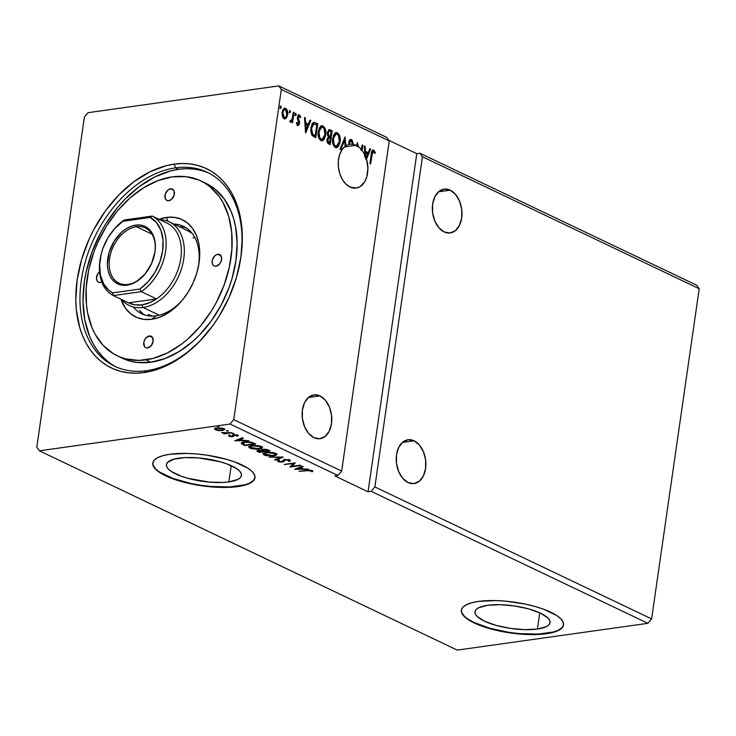 <?xml version="1.0" encoding="UTF-8"?>
<svg xmlns="http://www.w3.org/2000/svg" width="736" height="736" viewBox="0 0 736 736"><rect width="100%" height="100%" fill="white"/><g stroke="black" fill="none" stroke-linecap="round" stroke-linejoin="round"><path stroke-width="1.1" d="M450.174 190.164L438.518 191.802L450.174 190.164L444.388 189.106L439.015 191.378L434.893 196.659L432.639 204.12L432.593 212.64L434.764 220.92L438.822 227.691L444.158 231.932A22.126 14.656 -98 0 1 432.326 208.555A22.126 14.656 -98 0 1 444.084 189.143A22.126 14.656 -98 0 1 450.174 190.164A22.126 14.656 -98 0 1 462.006 213.55A22.126 14.656 -98 0 1 450.239 232.962A22.126 14.656 -98 0 1 444.158 231.932L449.944 232.999L455.308 230.718L459.439 225.446L461.693 217.976L461.739 209.456L459.568 201.186L455.501 194.405L450.174 190.164M414.064 440.781L402.408 442.419L414.064 440.781L408.268 439.714L402.905 441.996L398.783 447.267L396.52 454.738L396.474 463.257L398.645 471.537L402.712 478.308L408.038 482.549A22.126 14.656 -98 0 1 396.216 459.163A22.126 14.656 -98 0 1 407.974 439.751A22.126 14.656 -98 0 1 414.064 440.781A22.126 14.656 -98 0 1 425.886 464.168A22.126 14.656 -98 0 1 414.129 483.57A22.126 14.656 -98 0 1 408.038 482.549L413.834 483.607L419.198 481.335L423.32 476.054L425.583 468.593L425.629 460.074L423.448 451.794L419.391 445.022L414.064 440.781M319.967 395.904L308.31 397.541L319.967 395.904L314.18 394.846L308.807 397.127L304.686 402.399L302.432 409.86L302.386 418.379L304.557 426.659L308.614 433.44L313.95 437.681A22.126 14.656 -98 0 1 302.119 414.294A22.126 14.656 -98 0 1 313.876 394.882A22.126 14.656 -98 0 1 319.967 395.904A22.126 14.656 -98 0 1 331.798 419.29A22.126 14.656 -98 0 1 320.031 438.702A22.126 14.656 -98 0 1 313.95 437.681L319.737 438.739L325.1 436.457L329.231 431.186L331.485 423.724L331.531 415.205L329.36 406.925L325.294 400.145L319.967 395.904M356.077 145.296L344.43 146.933L356.077 145.296L352.857 144.284L349.646 144.32A22.126 14.656 -98 0 1 349.996 144.265A22.126 14.656 -98 0 1 356.077 145.296A22.126 14.656 -98 0 1 356.822 145.673A22.126 14.656 82 0 0 356.077 145.296M350.63 141.036L348.938 142.747L349.02 144.412A22.126 14.656 -98 0 0 348.836 144.449A22.126 14.656 -98 0 1 349.02 144.412L349.646 144.32L349.655 142.186L350.658 140.889L351.762 141.468L352.434 143.989L353.142 143.575L352.139 140.144L350.483 139.426L349.131 141.036L348.846 144.504A22.126 14.656 82 0 0 345.846 145.848A22.126 14.656 -98 0 1 348.846 144.504L348.818 142.287C349.131 140.208 349.996 139.27 351.403 139.49L350.778 139.582L352.516 143.658L353.142 143.575L351.403 139.49L350.078 139.463M345.221 145.93L345.846 145.848L345.083 136.859L339.977 149.307L340.786 149.693L344.66 140.254L345.101 146.372L341.798 150.034L339.471 155.103L338.33 161.138L338.477 167.615L339.894 173.963L342.461 179.63L345.948 184.129L350.06 187.064A22.126 14.656 -98 0 1 338.477 167.615A22.126 14.656 -98 0 1 345.101 146.372L344.66 140.254L344.034 140.337L344.66 140.254L340.786 149.693L339.977 149.307L345.083 136.859L345.846 145.848L345.221 145.93A22.126 14.656 82 0 0 345.074 146.032A22.126 14.656 -98 0 1 345.221 145.93L344.65 137.926L345.221 145.93M537.418 629.05L539.755 612.812L537.418 629.05L524.75 629.657L510.232 628.369L496.046 625.37L484.371 621.129L476.983 616.28L475.281 613.861L475.005 611.57L476.174 609.491L478.731 607.715L487.6 605.296A37.932 11.408 8.2 0 1 528.678 608.893A37.932 11.408 8.2 0 1 550.05 622.582A37.932 11.408 8.2 0 1 537.418 629.05A37.932 11.408 8.2 0 1 496.34 625.453A37.932 11.408 8.2 0 1 474.968 611.763A37.932 11.408 8.2 0 1 487.6 605.296L500.268 604.688L514.795 605.986L528.972 608.976L540.647 613.226L548.035 618.074L549.737 620.485L550.013 622.776L548.844 624.855L546.287 626.64L537.418 629.05M152.821 462.852A51.621 15.52 -171.8 0 0 182.234 481.372A51.621 15.52 -171.8 0 0 237.838 486.183L237.783 486.588A51.621 15.52 8.2 0 1 181.875 481.684A51.621 15.52 8.2 0 1 152.784 463.054A51.621 15.52 8.2 0 1 169.979 454.25L163.162 455.612L157.909 457.534L154.422 459.963L152.83 462.788L153.208 465.906L155.526 469.2L159.712 472.54L165.591 475.796L181.479 481.574L190.872 483.874L210.79 486.846L229.66 487.324L244.6 485.226L249.854 483.294L253.34 480.875L254.932 478.05L254.555 474.932L252.236 471.638L248.05 468.298L234.821 461.987L226.283 459.264L206.991 455.179L196.972 453.983L187.211 453.422L169.979 454.25A51.621 15.52 8.2 0 1 225.888 459.154A51.621 15.52 8.2 0 1 254.978 477.784A51.621 15.52 8.2 0 1 237.783 486.588L237.838 486.183A51.621 15.52 -171.8 0 0 255.006 477.581M461.389 610.006A51.621 15.52 -171.8 0 0 490.802 628.526A51.621 15.52 -171.8 0 0 546.406 633.337L546.351 633.742A51.621 15.52 8.2 0 1 490.452 628.838A51.621 15.52 8.2 0 1 461.352 610.208A51.621 15.52 8.2 0 1 478.547 601.404L471.73 602.766L466.477 604.688L462.99 607.117L461.398 609.942L461.776 613.06L464.103 616.354L468.28 619.694L474.159 622.95L490.047 628.728L499.45 631.028L519.368 634L538.228 634.478L553.168 632.38L558.431 630.448L561.918 628.029L563.5 625.204L563.123 622.086L560.804 618.792L556.618 615.452L543.398 609.141L534.86 606.418L525.458 604.118L505.54 601.146L495.788 600.576L478.547 601.404A51.621 15.52 8.2 0 1 534.456 606.308A51.621 15.52 8.2 0 1 563.546 624.938A51.621 15.52 8.2 0 1 546.351 633.742L546.406 633.337A51.621 15.52 -171.8 0 0 563.574 624.735M146.381 370.723A107.465 73.72 -64.5 0 0 208.021 331.89A107.465 73.72 115.5 0 1 146.381 370.723A107.465 73.72 115.5 0 1 114.742 366.28A107.465 73.72 115.5 0 1 86.176 258.768A107.465 73.72 115.5 0 1 175.61 167.845L174.073 164.137A110.409 75.744 115.5 0 1 239.347 265.917A110.409 75.744 115.5 0 1 207.699 332.286A110.409 75.744 115.5 0 1 144.035 372.582L146.381 370.723L144.035 372.582L152.14 370.953L168.461 364.752L184.423 354.853L199.401 341.624L212.842 325.588L218.813 316.701L228.979 297.62L236.458 277.408L240.957 256.855L242.31 236.744L240.47 217.847L235.502 200.891L231.895 193.347L227.59 186.53L222.622 180.495L217.046 175.306L210.91 171.019L204.277 167.67L197.202 165.287L189.768 163.889L182.031 163.512L174.073 164.137L165.977 165.766L149.656 171.957L133.694 181.856L118.708 195.086L105.276 211.131L93.904 229.365L89.139 239.099L81.659 259.302L77.16 279.855L75.799 299.966L76.323 309.617L79.746 327.63L82.616 335.818L86.222 343.362L90.528 350.189L95.487 356.215L101.071 361.404L107.208 365.7L113.841 369.049L120.906 371.432L128.349 372.821L136.086 373.207L144.035 372.582A110.409 75.744 115.5 0 1 77.16 279.855A110.409 75.744 115.5 0 1 174.073 164.137L175.61 167.845A107.465 73.72 115.5 0 1 207.248 172.288A107.465 73.72 115.5 0 1 239.246 266.423A107.465 73.72 -64.5 0 0 175.61 167.845L178.655 169.289L175.61 167.845A107.465 73.72 -64.5 0 0 81.282 280.471A107.465 73.72 -64.5 0 0 146.381 370.723M228.841 481.896L231.187 465.658L228.841 481.896A37.932 11.408 8.2 0 1 187.772 478.299A37.932 11.408 8.2 0 1 166.4 464.609A37.932 11.408 8.2 0 1 179.032 458.142A37.932 11.408 8.2 0 1 220.101 461.739A37.932 11.408 8.2 0 1 241.482 475.428A37.932 11.408 8.2 0 1 228.841 481.896L222.879 482.439L209.015 482.089L187.478 478.216L181.203 476.21L171.488 471.574L168.415 469.126L166.704 466.707L166.437 464.416L167.596 462.337L174.018 459.144L185.003 457.599L198.858 457.948L220.395 461.822L226.67 463.827L236.394 468.464L239.458 470.911L241.169 473.331L241.445 475.622L240.276 477.701L237.719 479.486L228.841 481.896M699.2 288.733L651.618 618.902L374.872 486.928L422.455 156.75L699.2 288.733L422.455 156.75L419.906 153.217L696.652 285.191L699.2 288.733L651.618 618.902L647.919 623.318L371.174 491.344L374.872 486.928L651.618 618.902L647.919 623.318L457.24 650.1L39.348 450.809L230.037 424.037L337.971 475.511L334.843 475.944L368.055 491.786L371.174 491.344L647.919 623.318L457.24 650.1L39.348 450.809L36.8 447.267L39.348 450.809L230.037 424.037L233.735 419.621L281.318 89.442L389.243 140.916L341.67 471.086L233.735 419.621L341.67 471.086L337.971 475.511L230.037 424.037L233.735 419.621L281.318 89.442L278.76 85.9L88.081 112.682L84.382 117.098L36.8 447.267L84.382 117.098L88.081 112.682L278.76 85.9L386.694 137.374L278.76 85.9L281.318 89.442L389.243 140.916L386.694 137.374L389.243 140.916L341.67 471.086L337.971 475.511L334.843 475.944L368.055 491.786L416.778 153.649L388.81 140.318L416.778 153.649L419.906 153.217L416.778 153.649L368.055 491.786L371.174 491.344L374.872 486.928L422.455 156.75L419.906 153.217L696.652 285.191L699.2 288.733M332.175 130.704L328.845 129.775L327.382 132.636L327.437 134.955L328.394 136.933L327.235 138.644L327.078 141.551L327.897 143.364L330.16 144.624L332.175 130.704L331.55 130.787L329.59 144.348L331.55 130.787L332.175 130.704L329.323 129.61L327.382 132.636L328.394 136.933L327.06 139.454C326.756 141.662 327.336 143.161 328.799 143.971L330.16 144.624L332.175 130.704M315.514 122.756L313.573 122.443L312.036 123.906L310.656 130.557L311.926 135.268L315.762 137.752L317.768 123.832L313.83 122.397L310.831 127.779L312.064 135.452L315.762 137.752L317.768 123.832L317.142 123.924L315.183 137.485L317.142 123.924L315.514 122.756M284.703 119.02L286.184 117.539L286.985 114.945L285.734 118.211L286.359 118.119L287.61 114.853L286.985 114.945L286.598 110.446L284.998 108.404C286.755 109.885 287.417 112.065 286.985 114.945L287.61 114.853C288.043 111.973 287.38 109.793 285.623 108.312L284.363 108.22L285.623 108.312L284.685 108.146L282.146 112.249L282.348 116.214L284.105 118.846L286.359 118.119L287.702 113.933L286.562 109.094L284.354 108.229L282.891 109.774L282.081 112.737L283.02 117.834L284.731 119.02L286.359 118.119L284.722 119.02M290.518 121.9L292.054 120.842L291.428 120.934L292.054 120.842L291.833 122.342L292.578 122.7L294.05 112.525L293.305 112.166L292.091 119.342L290.002 121.284L290.978 121.946L292.054 120.842L291.833 122.342L292.578 122.7L294.05 112.525L293.425 112.608L292.008 122.424L293.425 112.608L294.05 112.525L293.305 112.166L292.192 119.02L290.821 120.713L290.508 120.373L290.002 121.284L290.904 121.964L290.288 122.056M296.424 122.627L297.224 124.154L297.85 124.062L297.05 122.535L296.488 123.206L297.721 125.341L299.055 124.78L299.543 121.872L298.126 117.364L299.175 116.122L300.141 117.714L300.5 116.297L299.009 114.761L297.611 116.086L297.39 118.744L298.788 122.792L298.181 124.08L297.05 122.535L296.488 123.206L297.298 124.991L298.227 125.433L297.602 125.516M372.756 150.107L373.732 150.144C372.149 150.162 371.321 151.506 371.257 154.174L369.904 163.576L370.65 163.935L372.471 152.288L373.538 151.57L374.799 153.511L375.332 152.619L373.732 150.144L372.664 150.162L371.892 151.174L369.904 163.576L370.65 163.935L371.984 154.67L371.358 154.753L370.07 163.659L371.358 154.753L371.984 154.67L373.538 151.57L374.799 153.511L375.332 152.619L373.732 150.144L372.434 150.107M305.698 132.958L310.813 120.52L310.003 120.134L308.366 124.117L305.642 122.82L305.293 117.88L304.483 117.493L305.578 132.903L310.813 120.52L310.003 120.134L308.366 124.117L305.642 122.82L305.293 117.88L304.483 117.493L305.698 132.958M295.191 113.261L295.642 114.715L296.268 114.632L295.403 113.234L295.476 115.497L296.286 114.209L295.403 113.224L295.228 115.258L296.231 114.825L294.851 115.58M280.158 106.094L280.618 107.548L281.244 107.465L280.37 106.067L280.453 108.33L281.244 107.465L281.042 106.242L280.37 106.067L280.195 108.091L280.738 108.348L281.244 107.465L279.827 108.413M289.478 110.538L289.929 111.992L290.554 111.9L289.69 110.501L289.763 112.764L290.573 111.697L289.69 110.501L289.515 112.534L290.518 112.102L289.138 112.856M321.586 140.898L324.153 138.386L325.22 133.814L324.484 128.653L322.396 126.049C324.797 128.128 325.689 131.137 325.091 135.084L325.717 135.001C326.315 131.045 325.422 128.036 323.021 125.957L321.512 125.819L323.021 125.957L321.788 125.746L318.256 131.514C317.621 135.507 318.532 138.543 320.97 140.622L322.138 140.815L325.79 134.366L325.11 128.57L322.58 125.792L321.273 125.893L319.442 127.742L318.118 132.793L318.854 138.009L321.411 140.778L322.718 140.65L324.153 139.38L325.717 135.001L325.091 135.084L321.825 140.834M335.984 147.761L338.266 145.82L339.627 140.686L338.891 135.525L336.803 132.912C339.204 134.992 340.096 138.009 339.489 141.956L340.115 141.864C340.722 137.917 339.83 134.909 337.428 132.83L335.91 132.682L337.428 132.83L336.186 132.618L332.654 138.377C332.028 142.37 332.939 145.415 335.377 147.494L336.545 147.688L340.198 141.238L339.517 135.433L336.987 132.664L335.68 132.765L333.84 134.614L332.525 139.665L333.252 144.872L335.818 147.651L337.125 147.522L338.56 146.252L340.115 141.864L339.489 141.956L336.232 147.706M357.42 142.747L356.822 145.673L356.196 145.765A22.126 14.656 -98 0 1 357.806 146.804A22.126 14.656 82 0 0 356.196 145.765L356.822 145.673L357.254 142.664L358.432 146.712L357.42 142.747M350.06 187.064L356.178 188.085L360.024 186.677L364.716 181.718L366.786 176.87L367.908 168.204L366.5 159.197L370.668 149.058L369.858 148.672L368.221 152.665L365.498 151.368L365.148 146.427L364.338 146.041L364.992 155.204L362.112 150.402L362.848 145.332L362.103 144.974L361.44 149.564A22.126 14.656 82 0 0 358.432 146.712A22.126 14.656 -98 0 1 361.44 149.564L360.815 149.656A22.126 14.656 -98 0 1 361.486 150.494L362.112 150.402L362.848 145.332L362.103 144.974L361.44 149.564L360.815 149.656A22.126 14.656 82 0 1 361.486 150.494L362.112 150.402A22.126 14.656 -98 0 1 364.992 155.204L364.366 155.287A22.126 14.656 -98 0 1 365.314 157.587A22.126 14.656 82 0 0 364.366 155.287L364.992 155.204L364.338 146.041L365.148 146.427L364.522 146.519L365.148 146.427L365.498 151.368L364.872 151.45L368.221 152.665L367.595 152.748L368.221 152.665L369.858 148.672L370.668 149.058L370.042 149.15L370.668 149.058L366.5 159.197A22.126 14.656 -98 0 1 356.15 188.085A22.126 14.656 -98 0 1 350.06 187.064M357.07 143.925L357.806 146.804L358.432 146.712L357.806 146.804L357.07 143.925M215.896 429.171L215.482 429.833L218.813 430.606L222.723 430.496L224.581 429.3L222.171 428.15L217.276 427.901L214.636 429.088L217 430.339L222.373 430.551L224.618 429.53L223.753 428.674L216.908 427.947L214.636 428.978M232.061 432.722L221.591 432.584L224.498 433.32L223.321 433.486L224.066 433.844L232.061 432.722L221.591 432.584L224.498 433.32L223.321 433.486L224.066 433.844L232.061 432.722M233.928 434.544L233.597 436.42L233.901 434.764L233.818 435.344L234.462 434.737L236.596 435.408L236.67 434.948L236.78 436.006L237.949 436.108L237.498 435.224L233.616 434.801L231.822 436.356L228.786 435.482L229.089 436.328L231.803 436.77L233.597 436.42L234.048 435.224L237.949 436.108L237.719 435.344L233.827 434.774L232.548 435.16L232.153 436.282L228.786 435.482L229.089 436.328L228.905 434.682M253.534 442.962L248.372 441.766L242.595 442.336L241.399 443.633L244.84 445.565L255.778 444.029L253.534 442.962L244.49 441.94C242.135 442.198 241.123 442.787 241.463 443.716L244.84 445.565L255.778 444.029L253.534 442.962M270.186 450.901L267.039 449.549L264.104 449.227L261.74 449.622L261.593 450.441L258.695 450.294L256.882 450.984L259.247 452.438L270.186 450.901L268.244 449.981L262.853 449.328L261.593 450.441L256.882 450.966L259.247 452.438L270.186 450.901M283.222 457.12L269.054 457.111L280.517 457.461L274.574 459.752L275.384 460.138L283.102 457.056L269.054 457.111L280.517 457.461L274.574 459.752L275.384 460.138L283.222 457.12M300.113 465.17L291.971 466.32L295.274 462.861L284.326 464.398L293.232 463.606L289.92 467.066L300.858 465.529L291.971 466.32L295.274 462.861L284.326 464.398L293.232 463.606L289.92 467.066L300.858 465.529L300.113 465.17M312.542 471.702L311.972 470.654L306.369 470.35L298.982 471.39L309.286 470.516L312.542 471.702L311.834 470.589L308.991 470.102L298.982 471.39L307.068 470.258L307.004 470.718L310.859 470.819L311.319 471.647L312.542 471.702L312.754 470.635M294.639 469.32L308.678 469.255L303.37 468.887L300.647 467.59L303.158 466.624L302.349 466.238L294.639 469.32L308.678 469.255L303.37 468.887L300.647 467.59L303.158 466.624L302.349 466.238L294.639 469.32M289.644 460.009L284.16 459.54L281.327 461.748L279.119 461.389L279.33 460.635L277.564 460.966L279.091 461.923L281.916 462.116L283.664 461.647L285.375 459.807L288.42 460.12L288.926 460.478L288.273 461.168L290.251 460.791L289.644 460.009L284.639 459.448L284.538 460.074L288.576 460.193L288.273 461.168L289.432 461.38L290.288 460.681L289.644 460.009M273.7 455.924L276.083 455.29L276.764 454.204L273.461 452.64L267.232 452.263L263.074 453.707L263.819 454.774L266.073 455.602L273.203 455.989L276.81 454.517L275.669 453.339L266.202 452.382L263.046 453.799L264.224 454.986L273.7 455.924M259.302 449.061L261.685 448.417L262.356 447.332L259.054 445.768L252.301 445.446L248.667 446.835L251.298 448.638L257.14 449.236L262.402 447.644L261.262 446.476L251.795 445.51L248.648 446.927L249.817 448.114L259.302 449.061M234.784 440.772L248.823 440.717L243.515 440.349L240.792 439.052L243.303 438.086L242.494 437.699L234.784 440.772L248.823 440.717L243.515 440.349L240.792 439.052L243.303 438.086L242.494 437.699L234.784 440.772M233.652 433.955L234.122 433.67L233.588 433.412L231.96 433.522L233.938 433.532M227.939 431.232L228.408 430.946L227.875 430.689L226.246 430.799L228.224 430.808M218.62 426.788L219.098 426.503L218.564 426.245L216.936 426.356L218.914 426.365M461.831 612.665L464.158 615.958M468.335 619.298L474.214 622.555L490.102 628.332L509.404 632.408L519.423 633.604L538.292 634.082L553.233 631.985M558.486 630.053L561.973 627.633L563.555 624.8M153.263 465.511L155.59 468.804M159.767 472.135L172.997 478.446L190.937 483.469L200.836 485.254L210.855 486.45L229.715 486.928L244.656 484.831M249.909 482.899L253.405 480.479L254.987 477.646M311.383 470.424L312.368 470.893L311.438 470.847L311.319 471.647L311.31 470.276M311.291 470.396L311.19 471.077L311.291 470.396M310.932 470.304L310.859 470.819L310.932 470.304M300.757 466.854L300.647 467.59L300.757 466.854M302.524 468.492L301.99 468.492L302.524 468.492M297.27 468.51L296.442 468.51L297.27 468.51M300.665 467.443L300.021 467.139L300.665 467.443M297.215 468.915L299.846 467.903L299.948 467.158L299.846 467.903L301.926 468.896L302.018 468.252L301.926 468.896L297.215 468.915L297.326 468.179L297.215 468.915L299.846 467.903L301.926 468.896L297.215 468.915M292.017 465.989L290.582 466.192L292.017 465.989M293.305 463.137L293.232 463.606L293.305 463.137M285.145 464.287L285.071 464.756L285.145 464.287M294.74 462.935L291.971 466.32L294.74 462.935M290.085 460.276L289.432 461.38L289.552 460.589L288.963 460.478L290.361 459.991M288.576 460.193L288.273 461.168M288.392 460.377L288.696 459.393L288.392 460.377M284.032 460.911L284.63 459.448L281.584 461.72L279.229 461.444L279.33 460.635L278.079 460.451L278.098 461.601L282.376 462.07L283.664 461.647L284.142 460.11L284.032 460.911M284.657 459.282L283.664 461.647L283.774 460.856L282.495 461.27L283.838 460.8L284.298 459.678M282.477 461.389L282.376 462.07L282.477 461.389M278.898 461.049L278.208 460.8L278.098 461.601L277.868 460.598M278.079 460.451L278.098 461.601M279.229 461.444L279.33 460.635M279.45 459.834L279.34 460.653M277.748 460.478L279.202 461.132M281.41 457.065L280.526 457.406L281.41 457.065M275.494 459.393L275.384 460.138L275.494 459.393M264.574 454.287L264.638 453.496L267.012 452.281L274.574 453.514L274.657 452.953L275.236 454.811L271.216 455.713L266.138 455.124L264.436 453.854L266.947 452.732L274.574 453.514L275.457 454.434L272.955 455.575L264.344 454.195L264.224 454.986L264.344 454.195L263.258 453.394M276.718 454.112L275.172 454.866M263.212 453.321L264.813 454.388M274.749 454.968L276.81 454.002M275.264 453.063L275.558 453.726M264.546 453.063L264.436 453.854M275.457 454.434L275.448 453.247M268.925 450.303L268.364 450.377L268.925 450.303M263.736 451.03L263.175 451.104L263.736 451.03M259.339 451.794L259.247 452.438L259.339 451.794M257.204 450.524L258.253 451.113L257.876 451.784L257.296 450.607M261.703 449.65L261.593 450.441L261.62 449.549M259.238 449.898L258.833 450.69M262.678 450.368L263.663 449.245L267.462 450.294L267.554 449.696L268.318 450.699L268.41 450.055L268.318 450.699L264.252 451.278L262.816 450.515L263.598 449.678L268.318 450.699L264.252 451.278L262.862 450.45M259.624 451.922L258.851 451.554L259.182 450.266L262.752 451.251L262.853 450.533L263.129 451.435L263.221 450.763L263.129 451.435L259.624 451.922L258.851 451.554L259.118 450.69L263.129 451.435L259.624 451.922M262.816 450.515L262.715 449.346M258.851 451.554L258.262 451.012L259.118 450.69M250.176 447.424L250.231 446.632L252.604 445.418L260.167 446.642L260.25 446.08L260.838 447.939L256.809 448.85L252.209 448.39L250.028 446.982L252.54 445.869L260.167 446.642L261.059 447.571L258.548 448.702L249.936 447.322L249.817 448.114L249.936 447.322L248.851 446.531M262.31 447.24L260.774 448.003M248.814 446.448L250.406 447.525M260.342 448.095L262.402 447.129M260.857 446.191L261.151 446.862M250.139 446.191L250.028 446.982M261.059 447.571L261.041 446.375M254.518 443.431L253.957 443.504L254.518 443.431M244.932 444.921L244.84 445.565L244.932 444.921M243.469 444.167L243.377 444.866L243.469 444.167M241.518 442.833L243.487 444.075L241.574 442.916L241.463 443.716L241.528 442.86M241.288 443.238L241.463 443.716M242.898 442.824L243.312 442.023M242.889 443.753L242.898 443.008L245.3 441.839L250.838 442.538L250.912 442.069L253.11 443.449L253.202 442.805L253.911 443.836L245.217 445.059L242.889 443.753L245.226 442.29L250.838 442.538L253.911 443.836L254.003 443.182L253.911 443.836L245.217 445.059L242.889 443.753L243.009 442.216M240.902 438.306L240.792 439.052L240.902 438.306M242.668 439.944L242.135 439.944L242.668 439.944M237.415 439.962L236.587 439.972L237.415 439.962M240.81 438.904L240.166 438.592L240.81 438.904M237.36 440.367L239.991 439.355L240.092 438.619L239.991 439.355L242.07 440.349L242.162 439.705L242.07 440.349L237.36 440.367L237.47 439.631L237.36 440.367L239.991 439.355L242.07 440.349L237.36 440.367M228.786 435.482L229.089 436.328L232.604 436.706L233.597 436.42L233.818 435.344M230.028 436.163L229.908 435.592M232.622 435.096L232.364 436.172M232.484 435.372L232.558 434.902L232.484 435.372M237.949 436.108L237.498 435.224M237.59 435.27L237.001 435.224L237.59 435.27M236.596 435.408L236.78 436.006M236.955 435.151L236.716 434.608M233.901 435.04L232.604 436.706L232.484 435.942M233.597 436.42L233.79 435.565M229.779 435.74L229.209 435.528L229.089 436.328M229.098 435.473L230.009 435.795M232.337 435.951L233.717 435.62M233.846 434.783L233.735 435.51M224.13 433.375L224.066 433.844L224.13 433.375M214.792 428.692L215.482 429.833L215.593 429.042L214.903 427.901M224.452 429.134L223.293 429.612M222.447 430.036L222.373 430.551L222.447 430.036M214.802 428.435L215.915 429.18M223.164 429.64L224.535 429.06M216.467 429.695L215.924 429.014L217.727 427.864L222.778 428.812L222.842 428.324L223.358 429.281L221.076 430.256L216.467 429.695C215.538 428.987 215.933 428.527 217.663 428.306L222.778 428.812C223.744 429.511 223.367 429.98 221.637 430.201L216.467 429.695L216.126 428.094M222.778 428.812L223.376 429.438L223.486 428.554M373.732 150.144L373.106 150.227L374.707 152.711L375.332 152.619L374.541 152.978L374.063 151.23L372.554 150.089M372.72 151.607L371.846 152.37L371.358 154.753L372.591 151.607L373.538 151.57M304.511 117.898L305.293 117.88L304.667 117.972L305.017 122.912L308.366 124.117L305.017 122.912L304.511 117.898M309.865 120.456L310.813 120.52L310.187 120.603L305.514 131.983L309.865 120.456M305.127 124.485L305.504 129.656L306.121 129.573L305.753 124.402L305.127 124.485L305.504 129.656L306.121 129.573L305.753 124.402L307.841 125.396L306.121 129.573L307.841 125.396L305.127 124.485M298.512 114.871L299.368 114.871L297.372 117.061L297.39 118.744L298.77 123.041L297.694 124.09M299.368 114.871L298.742 114.954L300.076 117.07L300.702 116.978L298.825 114.77M298.549 116.205L297.5 117.447L299.276 116.159L300.141 117.714L300.702 116.978L299.984 117.19L299.58 115.782L298.384 114.853M298.65 116.242L299.276 116.159M298.163 118.413L298.126 117.364L297.5 117.447L298.181 119.931L298.807 119.839L298.163 118.413M299.506 121.661L298.807 119.839L298.181 119.931L298.88 121.753L299.506 121.661L298.88 121.753L298.899 123.427L299.524 123.344L299.506 121.661M297.721 125.341L299.524 123.344L297.096 125.424M297.749 125.479L298.945 123.022L297.491 118.238L298.448 116.187M297.399 124.2L296.562 123.078M295.136 115.598L295.66 114.512L295.256 113.298M290.352 122.038L291.428 120.934L289.892 121.992M290.278 120.787L290.821 120.713L290.278 120.787M290.26 120.824L290.821 120.713M280.112 108.431L280.637 107.346L280.232 106.14M286.184 117.539L286.543 116.748M284.354 117.778L282.836 116.84L282.182 114.089L282.569 111.394L283.875 109.627M284.823 109.655C283.397 109.508 282.541 110.51 282.265 112.682L282.891 112.599C283.167 110.428 284.022 109.416 285.448 109.563L286.865 114.494C286.58 116.674 285.724 117.705 284.289 117.594L282.891 112.599L282.265 112.682L283.664 117.686L284.602 117.696M284.482 109.544L286.276 110.382L286.948 113.096L286.313 116.38L284.777 117.714L283.185 116.122L282.845 112.939L283.728 110.225L285.448 109.563M284.298 117.788L284.924 117.705L284.289 117.594M289.423 112.875L289.947 111.789L289.542 110.575M313.527 122.461L314.888 122.848L313.159 122.489M314.594 136.059L312.018 134.412L310.886 131.477L311.402 126.261L313.343 124.016L310.951 128.22L312.018 134.412L314.594 136.059M316.811 124.908L315.22 135.976L314.106 135.829L312.018 134.412L312.644 134.329L311.576 128.138L310.951 128.22L311.576 128.138L313.968 123.924L313.343 124.016L316.811 124.908L315.22 135.976L312.22 133.713L311.576 128.138L312.331 125.424L313.481 124.09L316.811 124.908M321.512 125.819L320.648 125.976M321.926 139.27L319.847 138.782L318.329 135.093L318.826 130.033L320.528 127.576M320.804 127.438L321.862 127.356M321.549 127.3L318.375 131.956L321.844 127.236L322.837 127.402C324.751 129.076 325.459 131.496 324.972 134.651L322.064 139.334L321.144 139.178C319.212 137.476 318.504 135.038 319.001 131.873L318.375 131.956C317.878 135.12 318.596 137.558 320.519 139.27L321.752 139.343M329.02 129.692L331.55 130.787L328.845 129.683M329.038 131.21L327.502 133.087L328.127 132.995L327.502 133.087L328.311 136.132L329.47 136.859L330.096 136.767L328.937 136.04L328.127 132.995L329.351 131.109L331.218 131.772L330.473 136.951L329.848 137.043L330.473 136.951L328.587 136.362L327.575 134.752L327.621 132.498L328.624 131.21M328.642 138.064L327.189 139.877L327.805 139.785L327.189 139.877L328.228 142.563L328.854 142.471L327.805 139.785L328.928 137.963L330.271 138.377L329.627 142.839L329.001 142.931L329.627 142.839L327.824 142.306L327.134 140.705L328.21 138.064M328.854 142.471L327.768 140.199L328.109 138.736L329.185 137.963L330.271 138.377L329.627 142.839L328.854 142.471M335.91 132.682L335.055 132.848M336.324 146.142L334.254 145.654L332.736 141.965L333.224 136.896L334.926 134.449M335.211 134.311L336.269 134.219M335.956 134.173L332.773 138.828L336.251 134.099L337.244 134.265C339.158 135.948 339.866 138.368 339.37 141.514L336.472 146.197L335.552 146.05C333.62 144.339 332.902 141.91 333.399 138.736L332.773 138.828C332.286 141.993 332.994 144.431 334.926 146.133L336.159 146.216M344.034 140.337L340.29 149.454L344.034 140.337M350.032 140.981L349.03 142.278L349.02 144.412L349.646 144.32L348.984 144.228L349.609 144.146L349.563 142.664L348.938 142.747L351.256 140.944L352.434 143.989L353.142 143.575L352.406 143.732L352.029 141.257L350.778 139.582L351.403 139.49M350.327 140.944L351.256 140.944M362.048 145.332L362.848 145.332L362.222 145.415L361.486 150.494L362.048 145.332M364.366 146.436L364.872 151.45L367.595 152.748L364.872 151.45L364.366 146.436M369.72 148.994L365.875 159.289L366.5 159.197L365.875 159.289A22.126 14.656 82 0 0 365.452 157.973A22.126 14.656 -98 0 1 365.875 159.289L369.72 148.994M364.982 153.033L365.314 157.587L365.939 157.495L365.608 152.941L364.982 153.033L365.314 157.587L365.939 157.495L365.608 152.941L367.696 153.934L366.077 157.881L365.452 157.973L366.077 157.881A22.126 14.656 82 0 0 365.939 157.495A22.126 14.656 -98 0 1 366.077 157.881L367.696 153.934L364.982 153.033M319.001 131.873L321.154 127.484L322.662 127.319L324.07 128.598L324.972 134.651L324.162 137.43L322.552 139.187L320.97 139.086L319.672 137.512L319.001 131.873M330.096 136.767L328.698 135.764L328.118 134.246L328.458 131.891L329.434 131.1L331.218 131.772L330.096 136.767M333.399 138.736L335.552 134.357L337.07 134.191L338.477 135.47L339.37 141.514L338.56 144.293L336.95 146.059L335.377 145.958L334.08 144.385L333.399 138.736M149.316 335.984A6.32 4.333 115.5 0 1 151.174 336.242A6.32 4.333 115.5 0 1 152.858 342.571A6.32 4.333 115.5 0 1 147.596 347.916L145.866 347.714L144.532 346.638L143.759 342.608L145.029 339.186L146.565 337.355L150.208 335.966L152.38 337.263L153.143 341.292L151.156 345.708L147.596 347.916A6.32 4.333 115.5 0 1 145.728 347.659A6.32 4.333 115.5 0 1 144.054 341.329A6.32 4.333 115.5 0 1 149.316 335.984L152.545 337.53L149.316 335.984M101.789 281.989A6.32 4.333 115.5 0 1 100.363 282.44L98.642 282.238L97.299 281.161L96.462 278.291L97.805 273.709L100.225 271.216M170.522 188.793A6.32 4.333 115.5 0 1 172.38 189.06A6.32 4.333 115.5 0 1 174.064 195.38A6.32 4.333 115.5 0 1 168.802 200.735L167.072 200.532L165.287 198.628L165.232 194.249L167.771 190.164L170.522 188.793L172.252 188.996L174.036 190.9L174.092 195.279L171.552 199.364L168.802 200.735A6.32 4.333 115.5 0 1 166.943 200.468A6.32 4.333 115.5 0 1 165.26 194.148A6.32 4.333 115.5 0 1 170.522 188.793L173.76 190.339L170.522 188.793M217.746 254.27A6.32 4.333 115.5 0 1 219.613 254.527A6.32 4.333 115.5 0 1 221.288 260.857A6.32 4.333 115.5 0 1 216.025 266.202L214.296 266L212.962 264.923L212.226 263.129L212.456 259.716L214.995 255.64L216.816 254.509L219.475 254.472L221.545 257.342L221.315 260.756L219.595 263.994L216.025 266.202A6.32 4.333 115.5 0 1 214.167 265.944A6.32 4.333 115.5 0 1 212.483 259.615A6.32 4.333 115.5 0 1 217.746 254.27L220.984 255.815L217.746 254.27M156.06 315.818A48.466 33.249 -64.5 0 0 183.43 298.834A48.466 33.249 115.5 0 1 156.06 315.818A48.466 33.249 115.5 0 1 141.79 313.812A48.466 33.249 115.5 0 1 133.952 307.74A48.466 33.249 -64.5 0 0 156.06 315.818L151.717 319.277L156.06 315.818M198.076 268.106A48.466 33.249 -64.5 0 0 173.852 224.057A48.466 33.249 115.5 0 1 183.512 226.329A48.466 33.249 115.5 0 1 198.076 268.125M158.994 219.31A53.94 37.002 115.5 0 1 166.391 217.442A53.94 37.002 115.5 0 1 198.288 267.168A53.94 37.002 115.5 0 1 182.822 299.589A53.94 37.002 115.5 0 1 151.717 319.277L144.054 319.396L136.97 317.547L130.723 313.812L125.58 308.338L120.906 299.184A53.94 37.002 115.5 0 0 151.717 319.277L159.666 317.198L167.587 313.251L175.186 307.574L182.16 300.389L188.25 291.971L193.218 282.652L196.871 272.78L199.07 262.743L199.732 252.917L198.83 243.68L196.402 235.4L192.538 228.381L187.386 222.898L181.148 219.162L174.064 217.322L166.391 217.442L168.001 221.315L166.391 217.442L158.452 219.512M186.199 227.838A48.466 33.249 -64.5 0 0 179.391 226.697L181.672 226.863M117.337 355.847L122.314 358.22A96.922 66.498 -64.5 0 0 150.852 362.232L145.875 359.849A96.922 66.498 115.5 0 1 117.337 355.847A96.922 66.498 115.5 0 1 91.577 258.879A96.922 66.498 115.5 0 1 172.242 176.861L157.964 180.587L143.722 187.689L130.079 197.892L117.539 210.8L106.6 225.915L97.676 242.668L94.079 251.454L88.798 269.431L86.213 287.371L86.425 304.575L87.584 312.699L91.954 327.584L95.119 334.208L103.252 345.488L113.537 353.804L119.361 356.748L125.571 358.846L138.892 360.401L152.987 358.423L167.311 352.986L181.323 344.292L188.039 338.827L200.569 325.919L211.517 310.794L216.246 302.588L224.029 285.255L229.319 267.278L231.904 249.338L231.684 232.134L228.684 216.32L222.999 202.51L219.218 196.521L209.962 186.677L204.58 182.905L198.757 179.961L186.015 176.649L172.242 176.861A96.922 66.498 115.5 0 1 200.781 180.872A96.922 66.498 115.5 0 1 226.541 277.831A96.922 66.498 115.5 0 1 145.875 359.849L150.852 362.232L137.08 362.434L130.548 361.22L122.25 358.184M116.27 366.979A107.465 73.72 115.5 0 1 89.58 259.063A107.465 73.72 115.5 0 1 178.655 169.289L170.77 170.881L154.891 176.907L139.352 186.548L124.77 199.419L118.008 206.917L105.883 223.68L100.63 232.788L92 251.997L86.14 271.924L84.327 281.925L83.002 301.502L84.796 319.893L89.636 336.398L93.15 343.74L97.336 350.373L102.166 356.242L107.603 361.293M169.326 221.895A46.359 31.804 115.5 0 1 181.645 268.272A46.359 31.804 115.5 0 1 143.069 307.492L159.224 315.201L143.069 307.492A46.359 31.804 115.5 0 1 129.416 305.578A46.359 31.804 115.5 0 1 121.762 299.589A46.359 31.804 -64.5 0 0 143.069 307.492A46.359 31.804 -64.5 0 0 183.301 261.611A46.359 31.804 -64.5 0 0 159.85 219.714A46.359 31.804 115.5 0 1 169.326 221.895L188.14 230.874A46.359 31.804 115.5 0 1 192.087 233.294M194.865 237.599A46.359 31.804 -64.5 0 0 193.034 237.792M148.157 314.511L152.6 316.094A46.359 31.804 115.5 0 1 148.24 314.557L148.313 314.585M201.167 170.412L193.927 169.059L186.401 168.682L178.655 169.289A107.465 73.72 115.5 0 1 208.757 173.034M205.694 183.218L214.949 189.051L224.204 198.895L231.141 211.508L233.662 218.702L235.511 226.394L237.13 242.981L235.934 260.636L231.978 278.677L229.016 287.629L221.232 304.962L211.25 320.97L199.456 335.055L193.016 341.2L179.372 351.403L165.131 358.496L150.852 362.232A96.922 66.498 -64.5 0 0 231.527 280.214A96.922 66.498 -64.5 0 0 205.758 183.246L200.781 180.872M102.23 281.741L100.363 282.44A6.32 4.333 115.5 0 1 98.504 282.182A6.32 4.333 115.5 0 1 96.499 277.472A6.32 4.333 115.5 0 1 99.553 271.704M142.738 313.554L139.481 310.38A48.466 33.249 -64.5 0 0 144.652 314.953M187.174 230.442L192.538 233.643M128.055 284.4A30.553 20.958 -64.5 0 0 145.535 273.415A30.553 20.958 115.5 0 1 128.055 284.4A30.553 20.958 115.5 0 1 119.066 283.13A30.553 20.958 115.5 0 1 110.943 252.568A30.553 20.958 115.5 0 1 136.372 226.716L135.709 225.124A31.814 21.832 115.5 0 1 154.523 254.454A31.814 21.832 115.5 0 1 145.397 273.58A31.814 21.832 115.5 0 1 127.052 285.191L128.055 284.4L127.052 285.191L122.535 285.264L118.349 284.179L114.669 281.971L111.633 278.742L109.351 274.602L107.925 269.716L107.392 264.27L109.075 252.549L114.163 241.233L121.872 232.024L126.353 228.675L131.026 226.348L135.709 225.124L140.236 225.06L144.412 226.145L148.092 228.344L151.128 231.582L153.41 235.722L154.845 240.608L155.379 246.054L154.983 251.85L151.533 263.589L145.01 274.05L136.418 281.64L131.744 283.967L127.052 285.191A31.814 21.832 115.5 0 1 107.778 258.474A31.814 21.832 115.5 0 1 135.709 225.124L136.372 226.716A30.553 20.958 115.5 0 1 145.36 227.976A30.553 20.958 115.5 0 1 154.468 254.693A30.553 20.958 -64.5 0 0 136.372 226.716L152.012 234.177L136.372 226.716A30.553 20.958 -64.5 0 0 109.554 258.741A30.553 20.958 -64.5 0 0 128.055 284.4M100.74 256.091L100.584 256.8A44.252 30.36 -64.5 0 0 113.344 295.578L141.303 291.649L156.52 298.908L128.561 302.836L113.344 295.578L112.599 292.873A42.145 28.916 115.5 0 1 100.74 256.091A42.145 28.916 115.5 0 1 112.82 230.764A42.145 28.916 115.5 0 1 122.912 221.269L150.172 217.442L122.912 221.269L114.779 228.473L107.944 237.756L102.92 248.391L101.228 253.957L99.627 265.052L100.501 275.384L103.776 284.142L109.204 290.637L112.599 292.873L139.849 289.046L147.982 281.851L154.827 272.568L159.841 261.933L162.647 250.774L163.006 239.954L160.917 230.313L156.52 222.612L150.172 217.442L152.196 216.062L167.412 223.321L152.196 216.062A44.252 30.36 115.5 0 1 165.591 251.215A44.252 30.36 115.5 0 1 141.303 291.649L156.52 298.908A44.252 30.36 -64.5 0 0 180.808 258.474A44.252 30.36 -64.5 0 0 167.412 223.321L166.649 222.962A44.252 30.36 115.5 0 1 167.412 223.321A44.252 30.36 115.5 0 1 180.808 258.474A44.252 30.36 115.5 0 1 156.52 298.908A44.252 30.36 115.5 0 1 141.965 304.851L143.069 307.492L141.965 304.851A44.252 30.36 115.5 0 1 128.561 302.836L134.955 304.842L141.965 304.851L149.279 302.836L156.52 298.908L128.561 302.836L113.344 295.578A44.252 30.36 115.5 0 1 100.666 256.441M113.05 230.478A44.252 30.36 115.5 0 1 124.237 219.99L152.196 216.062L150.172 217.442A42.145 28.916 115.5 0 1 162.647 250.774A42.145 28.916 115.5 0 1 139.849 289.046L141.303 291.649L139.849 289.046L112.599 292.873L113.344 295.578L141.303 291.649A44.252 30.36 -64.5 0 0 165.591 251.215A44.252 30.36 -64.5 0 0 152.196 216.062L124.237 219.99A44.252 30.36 -64.5 0 0 113.27 230.202L112.82 230.764M122.912 221.269L124.237 219.99L122.912 221.269M288.944 460.598L289.055 459.807M277.546 461.012L277.665 460.221M278.889 461.086L279.008 460.294M276.81 454.517L276.92 453.716M258.244 451.058L258.364 450.257M262.402 447.644L262.522 446.844M229.761 435.841L229.88 435.04M232.475 435.979L232.585 435.188M238.105 435.868L238.216 435.068M236.928 435.776L237.038 434.985M224.618 429.53L224.738 428.738M321.844 127.236L321.218 127.319M322.064 139.334L321.439 139.417M329.323 129.61L328.698 129.692M328.928 137.963L328.302 138.046M329.351 131.109L328.725 131.192M336.251 134.099L335.625 134.191M336.472 146.197L335.846 146.289"/></g></svg>
